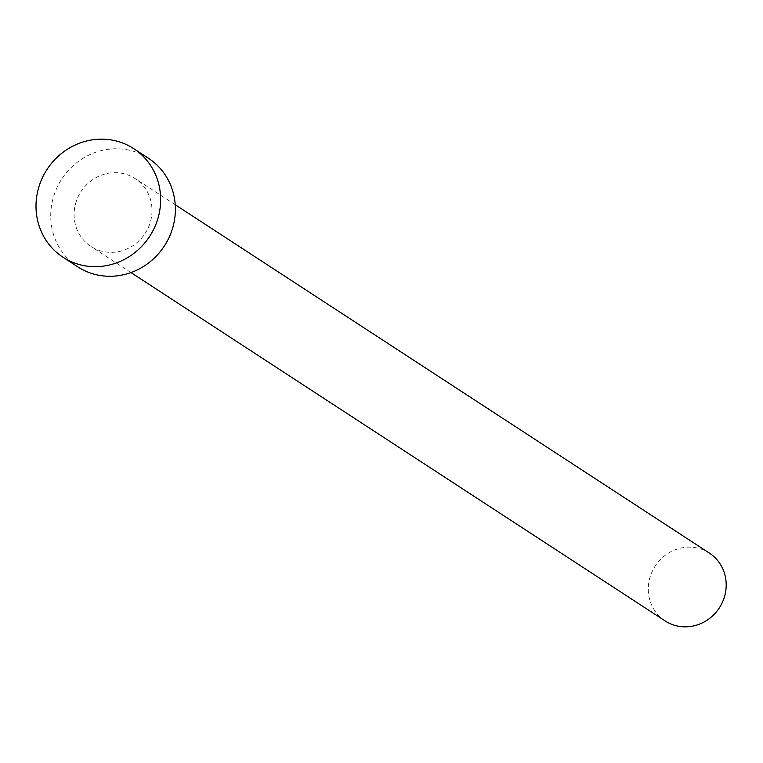 <?xml version="1.0" encoding="UTF-8"?>
<svg xmlns="http://www.w3.org/2000/svg" width="763" height="763" viewBox="0 0 763 763"><rect width="100%" height="100%" fill="white"/><g stroke="black" fill="none" stroke-linecap="round" stroke-linejoin="round"><path stroke-width="0.57" stroke-dasharray="3.81 2.86" d="M665.117 620.92A40.496 38.284 123.1 0 1 649.628 578.602A40.496 38.284 123.1 0 1 709.361 553.08M75.442 204.131A40.496 38.284 123.1 0 1 135.175 178.609A40.496 38.284 123.1 0 1 150.664 220.917A40.496 38.284 123.1 0 1 90.931 246.439A40.496 38.284 123.1 0 1 75.442 204.131M77.664 266.792A64.788 61.259 123.1 0 1 52.876 199.095A64.788 61.259 123.1 0 1 148.442 158.256M175.223 204.732L135.175 178.609M130.988 272.563L90.931 246.439"/><path stroke-width="1.14" d="M175.223 204.732L709.361 553.08A40.496 38.284 123.1 0 1 724.85 595.398A40.496 38.284 123.1 0 1 665.117 620.92L130.988 272.563M133.725 148.651L148.442 158.256A64.788 61.259 123.1 0 1 173.23 225.953A64.788 61.259 123.1 0 1 77.664 266.792L62.938 257.188A64.788 61.259 123.1 0 1 38.15 189.491A64.788 61.259 123.1 0 1 133.725 148.651A64.788 61.259 123.1 0 1 158.513 216.349A64.788 61.259 123.1 0 1 62.938 257.188"/></g></svg>
